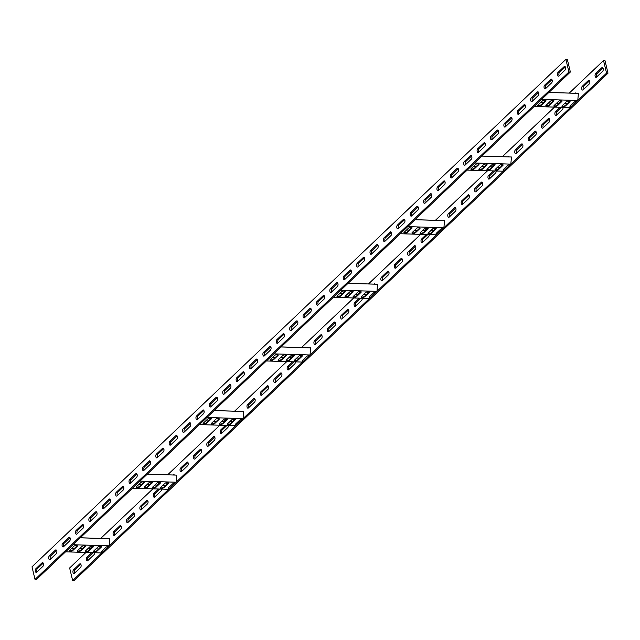 <?xml version="1.0" encoding="UTF-8"?>
<svg xmlns="http://www.w3.org/2000/svg" width="640" height="640" viewBox="0 0 640 640"><rect width="100%" height="100%" fill="white"/><g stroke="black" fill="none" stroke-linecap="round" stroke-linejoin="round"><path stroke-width="0.96" d="M569.824 101.808A1.976 0.784 166.5 0 0 570.056 101.296A1.976 0.784 166.5 0 0 568.528 100.896A1.976 0.784 166.5 0 0 566.448 101.704L562.16 105.776A1.976 0.784 166.5 0 0 561.928 106.288A1.976 0.784 166.5 0 0 563.456 106.696A1.976 0.784 166.5 0 0 565.544 105.88L569.824 101.808L569.704 101.304A1.976 0.784 166.5 0 0 569.888 101.072M553.744 101.32A1.976 0.784 166.5 0 0 553.976 100.8A1.976 0.784 166.5 0 0 552.448 100.4A1.976 0.784 166.5 0 0 550.368 101.216L546.08 105.288A1.976 0.784 166.5 0 0 545.848 105.8A1.976 0.784 166.5 0 0 547.376 106.2A1.976 0.784 166.5 0 0 549.464 105.392L553.744 101.32L553.624 100.816A1.976 0.784 166.5 0 0 553.808 100.576M545.704 101.072A1.976 0.784 166.5 0 0 545.936 100.56A1.976 0.784 166.5 0 0 544.408 100.152A1.976 0.784 166.5 0 0 542.328 100.968L538.04 105.04A1.976 0.784 166.5 0 0 537.808 105.552A1.976 0.784 166.5 0 0 539.336 105.96A1.976 0.784 166.5 0 0 541.416 105.144L545.704 101.072L545.584 100.568A1.976 0.784 166.5 0 0 545.768 100.328M561.784 101.56A1.976 0.784 166.5 0 0 562.016 101.048A1.976 0.784 166.5 0 0 560.488 100.648A1.976 0.784 166.5 0 0 558.408 101.456L554.12 105.528A1.976 0.784 166.5 0 0 553.888 106.048A1.976 0.784 166.5 0 0 555.416 106.448A1.976 0.784 166.5 0 0 557.504 105.632L561.784 101.56L561.664 101.056A1.976 0.784 166.5 0 0 561.848 100.824M577.112 101.112A1.976 0.784 166.5 0 0 574.488 101.952L570.208 106.024A1.976 0.784 166.5 0 0 569.968 106.536A1.976 0.784 166.5 0 0 570.952 106.968L570.296 107.592L534.112 106.48L541.592 99.376L577.776 100.488L577.112 101.112M537.856 105.272A1.976 0.784 166.5 0 0 539.536 105.4A1.976 0.784 166.5 0 0 541.296 104.64L545.584 100.568M545.896 105.52A1.976 0.784 166.5 0 0 547.576 105.648A1.976 0.784 166.5 0 0 549.336 104.888L553.624 100.816M553.936 105.768A1.976 0.784 166.5 0 0 555.616 105.896A1.976 0.784 166.5 0 0 557.376 105.128L561.664 101.056M561.976 106.016A1.976 0.784 166.5 0 0 563.656 106.144A1.976 0.784 166.5 0 0 565.416 105.376L569.704 101.304M570.016 106.264A1.976 0.784 166.5 0 0 570.832 106.464L570.952 106.968M548.912 92.416L578.4 93.384L577.776 100.488M578.4 93.384L548.856 92.48M567.28 103.608L564.536 103.52M559.248 103.36L556.496 103.272M551.2 103.112L548.456 103.024M543.16 102.864L540.416 102.784M36.744 572.216A1.976 1.024 91.8 0 1 36.264 572.424A1.976 1.024 91.8 0 1 35.384 571.344A1.976 1.024 91.8 0 1 35.904 568.688L42.056 562.832A1.976 1.024 91.8 0 1 42.544 562.624A1.976 1.024 91.8 0 1 43.496 564.152A1.976 1.024 91.8 0 1 42.904 566.36L36.744 572.216M37.04 571.936A1.976 1.024 91.8 0 1 36.832 571.384A1.976 1.024 91.8 0 1 37.344 568.728L43.216 563.152M50.136 559.488A1.976 1.024 91.8 0 1 49.648 559.704A1.976 1.024 91.8 0 1 48.776 558.616A1.976 1.024 91.8 0 1 49.288 555.96L55.448 550.112A1.976 1.024 91.8 0 1 55.928 549.896A1.976 1.024 91.8 0 1 56.88 551.432A1.976 1.024 91.8 0 1 56.296 553.64L50.136 559.488M50.424 559.216A1.976 1.024 91.8 0 1 50.224 558.664A1.976 1.024 91.8 0 1 50.736 556.008L56.6 550.432M63.52 546.768A1.976 1.024 91.8 0 1 63.04 546.976A1.976 1.024 91.8 0 1 62.16 545.896A1.976 1.024 91.8 0 1 62.672 543.24L68.832 537.384A1.976 1.024 91.8 0 1 69.32 537.176A1.976 1.024 91.8 0 1 70.272 538.704A1.976 1.024 91.8 0 1 69.68 540.912L63.52 546.768M63.816 546.488A1.976 1.024 91.8 0 1 63.608 545.936A1.976 1.024 91.8 0 1 64.12 543.28L69.992 537.704M76.912 534.04A1.976 1.024 91.8 0 1 76.424 534.256A1.976 1.024 91.8 0 1 75.552 533.168A1.976 1.024 91.8 0 1 76.064 530.512L82.224 524.664A1.976 1.024 91.8 0 1 82.704 524.448A1.976 1.024 91.8 0 1 83.656 525.984A1.976 1.024 91.8 0 1 83.072 528.192L76.912 534.04M77.2 533.768A1.976 1.024 91.8 0 1 77 533.216A1.976 1.024 91.8 0 1 77.512 530.56L83.376 524.984M90.296 521.32A1.976 1.024 91.8 0 1 89.816 521.528A1.976 1.024 91.8 0 1 88.936 520.448A1.976 1.024 91.8 0 1 89.448 517.792L95.608 511.936A1.976 1.024 91.8 0 1 96.096 511.728A1.976 1.024 91.8 0 1 97.048 513.256A1.976 1.024 91.8 0 1 96.456 515.464L90.296 521.32M90.592 521.04A1.976 1.024 91.8 0 1 90.384 520.488A1.976 1.024 91.8 0 1 90.896 517.832L96.768 512.256M103.688 508.592A1.976 1.024 91.8 0 1 103.2 508.808A1.976 1.024 91.8 0 1 102.328 507.72A1.976 1.024 91.8 0 1 102.84 505.064L109 499.208A1.976 1.024 91.8 0 1 109.48 499A1.976 1.024 91.8 0 1 110.432 500.536A1.976 1.024 91.8 0 1 109.848 502.744L103.688 508.592M103.976 508.32A1.976 1.024 91.8 0 1 103.776 507.768A1.976 1.024 91.8 0 1 104.288 505.112L110.152 499.528M117.072 495.872A1.976 1.024 91.8 0 1 116.592 496.08A1.976 1.024 91.8 0 1 115.712 494.992A1.976 1.024 91.8 0 1 116.224 492.344L122.384 486.488A1.976 1.024 91.8 0 1 122.872 486.272A1.976 1.024 91.8 0 1 123.816 487.808A1.976 1.024 91.8 0 1 123.232 490.016L117.072 495.872M117.36 495.592A1.976 1.024 91.8 0 1 117.16 495.04A1.976 1.024 91.8 0 1 117.672 492.384L123.544 486.808M130.464 483.144A1.976 1.024 91.8 0 1 129.976 483.36A1.976 1.024 91.8 0 1 129.104 482.272A1.976 1.024 91.8 0 1 129.616 479.616L135.776 473.76A1.976 1.024 91.8 0 1 136.256 473.552A1.976 1.024 91.8 0 1 137.208 475.088A1.976 1.024 91.8 0 1 136.616 477.288L130.464 483.144M130.752 482.872A1.976 1.024 91.8 0 1 130.544 482.312A1.976 1.024 91.8 0 1 131.064 479.664L136.928 474.08M143.848 470.424A1.976 1.024 91.8 0 1 143.368 470.632A1.976 1.024 91.8 0 1 142.488 469.544A1.976 1.024 91.8 0 1 143 466.896L149.16 461.04A1.976 1.024 91.8 0 1 149.64 460.824A1.976 1.024 91.8 0 1 150.592 462.36A1.976 1.024 91.8 0 1 150.008 464.568L143.848 470.424M144.136 470.144A1.976 1.024 91.8 0 1 143.936 469.592A1.976 1.024 91.8 0 1 144.448 466.936L150.32 461.36M157.24 457.696A1.976 1.024 91.8 0 1 156.752 457.912A1.976 1.024 91.8 0 1 155.872 456.824A1.976 1.024 91.8 0 1 156.392 454.168L162.544 448.312A1.976 1.024 91.8 0 1 163.032 448.104A1.976 1.024 91.8 0 1 163.984 449.64A1.976 1.024 91.8 0 1 163.392 451.84L157.24 457.696M157.528 457.424A1.976 1.024 91.8 0 1 157.32 456.864A1.976 1.024 91.8 0 1 157.84 454.216L163.704 448.632M170.624 444.976A1.976 1.024 91.8 0 1 170.136 445.184A1.976 1.024 91.8 0 1 169.264 444.096A1.976 1.024 91.8 0 1 169.776 441.44L175.936 435.592A1.976 1.024 91.8 0 1 176.416 435.376A1.976 1.024 91.8 0 1 177.368 436.912A1.976 1.024 91.8 0 1 176.784 439.12L170.624 444.976M170.912 444.696A1.976 1.024 91.8 0 1 170.712 444.144A1.976 1.024 91.8 0 1 171.224 441.488L177.096 435.912M184.008 432.248A1.976 1.024 91.8 0 1 183.528 432.456A1.976 1.024 91.8 0 1 182.648 431.376A1.976 1.024 91.8 0 1 183.168 428.72L189.32 422.864A1.976 1.024 91.8 0 1 189.808 422.656A1.976 1.024 91.8 0 1 190.76 424.184A1.976 1.024 91.8 0 1 190.168 426.392L184.008 432.248M184.304 431.976A1.976 1.024 91.8 0 1 184.096 431.416A1.976 1.024 91.8 0 1 184.608 428.76L190.48 423.184M197.4 419.52A1.976 1.024 91.8 0 1 196.912 419.736A1.976 1.024 91.8 0 1 196.04 418.648A1.976 1.024 91.8 0 1 196.552 415.992L202.712 410.144A1.976 1.024 91.8 0 1 203.192 409.928A1.976 1.024 91.8 0 1 204.144 411.464A1.976 1.024 91.8 0 1 203.56 413.672L197.4 419.52M197.688 419.248A1.976 1.024 91.8 0 1 197.488 418.696A1.976 1.024 91.8 0 1 198 416.04L203.864 410.464M210.784 406.8A1.976 1.024 91.8 0 1 210.304 407.008A1.976 1.024 91.8 0 1 209.424 405.928A1.976 1.024 91.8 0 1 209.936 403.272L216.096 397.416A1.976 1.024 91.8 0 1 216.584 397.208A1.976 1.024 91.8 0 1 217.536 398.736A1.976 1.024 91.8 0 1 216.944 400.944L210.784 406.8M211.08 406.52A1.976 1.024 91.8 0 1 210.872 405.968A1.976 1.024 91.8 0 1 211.384 403.312L217.256 397.736M224.176 394.072A1.976 1.024 91.8 0 1 223.688 394.288A1.976 1.024 91.8 0 1 222.816 393.2A1.976 1.024 91.8 0 1 223.328 390.544L229.488 384.696A1.976 1.024 91.8 0 1 229.968 384.48A1.976 1.024 91.8 0 1 230.92 386.016A1.976 1.024 91.8 0 1 230.336 388.224L224.176 394.072M224.464 393.8A1.976 1.024 91.8 0 1 224.264 393.248A1.976 1.024 91.8 0 1 224.776 390.592L230.64 385.016M237.56 381.352A1.976 1.024 91.8 0 1 237.08 381.56A1.976 1.024 91.8 0 1 236.2 380.48A1.976 1.024 91.8 0 1 236.712 377.824L242.872 371.968A1.976 1.024 91.8 0 1 243.36 371.76A1.976 1.024 91.8 0 1 244.304 373.288A1.976 1.024 91.8 0 1 243.72 375.496L237.56 381.352M237.848 381.072A1.976 1.024 91.8 0 1 237.648 380.52A1.976 1.024 91.8 0 1 238.16 377.864L244.032 372.288M250.952 368.624A1.976 1.024 91.8 0 1 250.464 368.84A1.976 1.024 91.8 0 1 249.592 367.752A1.976 1.024 91.8 0 1 250.104 365.096L256.264 359.248A1.976 1.024 91.8 0 1 256.744 359.032A1.976 1.024 91.8 0 1 257.696 360.568A1.976 1.024 91.8 0 1 257.104 362.776L250.952 368.624M251.24 368.352A1.976 1.024 91.8 0 1 251.04 367.8A1.976 1.024 91.8 0 1 251.552 365.144L257.416 359.568M264.336 355.904A1.976 1.024 91.8 0 1 263.856 356.112A1.976 1.024 91.8 0 1 262.976 355.032A1.976 1.024 91.8 0 1 263.488 352.376L269.648 346.52A1.976 1.024 91.8 0 1 270.136 346.312A1.976 1.024 91.8 0 1 271.08 347.84A1.976 1.024 91.8 0 1 270.496 350.048L264.336 355.904M264.624 355.624A1.976 1.024 91.8 0 1 264.424 355.072A1.976 1.024 91.8 0 1 264.936 352.416L270.808 346.84M277.728 343.176A1.976 1.024 91.8 0 1 277.24 343.392A1.976 1.024 91.8 0 1 276.368 342.304A1.976 1.024 91.8 0 1 276.88 339.648L283.032 333.8A1.976 1.024 91.8 0 1 283.52 333.584A1.976 1.024 91.8 0 1 284.472 335.12A1.976 1.024 91.8 0 1 283.88 337.328L277.728 343.176M278.016 342.904A1.976 1.024 91.8 0 1 277.808 342.352A1.976 1.024 91.8 0 1 278.328 339.696L284.192 334.12M291.112 330.456A1.976 1.024 91.8 0 1 290.632 330.664A1.976 1.024 91.8 0 1 289.752 329.584A1.976 1.024 91.8 0 1 290.264 326.928L296.424 321.072A1.976 1.024 91.8 0 1 296.904 320.864A1.976 1.024 91.8 0 1 297.856 322.392A1.976 1.024 91.8 0 1 297.272 324.6L291.112 330.456M291.4 330.176A1.976 1.024 91.8 0 1 291.2 329.624A1.976 1.024 91.8 0 1 291.712 326.968L297.584 321.392M304.496 317.728A1.976 1.024 91.8 0 1 304.016 317.944A1.976 1.024 91.8 0 1 303.136 316.856A1.976 1.024 91.8 0 1 303.656 314.2L309.808 308.344A1.976 1.024 91.8 0 1 310.296 308.136A1.976 1.024 91.8 0 1 311.248 309.672A1.976 1.024 91.8 0 1 310.656 311.88L304.496 317.728M304.792 317.456A1.976 1.024 91.8 0 1 304.584 316.904A1.976 1.024 91.8 0 1 305.104 314.248L310.968 308.664M317.888 305.008A1.976 1.024 91.8 0 1 317.4 305.216A1.976 1.024 91.8 0 1 316.528 304.128A1.976 1.024 91.8 0 1 317.04 301.48L323.2 295.624A1.976 1.024 91.8 0 1 323.68 295.408A1.976 1.024 91.8 0 1 324.632 296.944A1.976 1.024 91.8 0 1 324.048 299.152L317.888 305.008M318.176 304.728A1.976 1.024 91.8 0 1 317.976 304.176A1.976 1.024 91.8 0 1 318.488 301.52L324.352 295.944M331.272 292.28A1.976 1.024 91.8 0 1 330.792 292.496A1.976 1.024 91.8 0 1 329.912 291.408A1.976 1.024 91.8 0 1 330.432 288.752L336.584 282.896A1.976 1.024 91.8 0 1 337.072 282.688A1.976 1.024 91.8 0 1 338.024 284.224A1.976 1.024 91.8 0 1 337.432 286.424L331.272 292.28M331.568 292.008A1.976 1.024 91.8 0 1 331.36 291.448A1.976 1.024 91.8 0 1 331.872 288.8L337.744 283.216M344.664 279.56A1.976 1.024 91.8 0 1 344.176 279.768A1.976 1.024 91.8 0 1 343.304 278.68A1.976 1.024 91.8 0 1 343.816 276.032L349.976 270.176A1.976 1.024 91.8 0 1 350.456 269.96A1.976 1.024 91.8 0 1 351.408 271.496A1.976 1.024 91.8 0 1 350.824 273.704L344.664 279.56M344.952 279.28A1.976 1.024 91.8 0 1 344.752 278.728A1.976 1.024 91.8 0 1 345.264 276.072L351.128 270.496M358.048 266.832A1.976 1.024 91.8 0 1 357.568 267.048A1.976 1.024 91.8 0 1 356.688 265.96A1.976 1.024 91.8 0 1 357.2 263.304L363.36 257.448A1.976 1.024 91.8 0 1 363.848 257.24A1.976 1.024 91.8 0 1 364.8 258.776A1.976 1.024 91.8 0 1 364.208 260.976L358.048 266.832M358.344 266.56A1.976 1.024 91.8 0 1 358.136 266A1.976 1.024 91.8 0 1 358.648 263.352L364.52 257.768M371.44 254.112A1.976 1.024 91.8 0 1 370.952 254.32A1.976 1.024 91.8 0 1 370.08 253.232A1.976 1.024 91.8 0 1 370.592 250.576L376.752 244.728A1.976 1.024 91.8 0 1 377.232 244.512A1.976 1.024 91.8 0 1 378.184 246.048A1.976 1.024 91.8 0 1 377.6 248.256L371.44 254.112M371.728 253.832A1.976 1.024 91.8 0 1 371.528 253.28A1.976 1.024 91.8 0 1 372.04 250.624L377.904 245.048M384.824 241.384A1.976 1.024 91.8 0 1 384.344 241.592A1.976 1.024 91.8 0 1 383.464 240.512A1.976 1.024 91.8 0 1 383.976 237.856L390.136 232A1.976 1.024 91.8 0 1 390.624 231.792A1.976 1.024 91.8 0 1 391.568 233.328A1.976 1.024 91.8 0 1 390.984 235.528L384.824 241.384M385.112 241.112A1.976 1.024 91.8 0 1 384.912 240.552A1.976 1.024 91.8 0 1 385.424 237.896L391.296 232.32M398.216 228.656A1.976 1.024 91.8 0 1 397.728 228.872A1.976 1.024 91.8 0 1 396.856 227.784A1.976 1.024 91.8 0 1 397.368 225.128L403.528 219.28A1.976 1.024 91.8 0 1 404.008 219.064A1.976 1.024 91.8 0 1 404.96 220.6A1.976 1.024 91.8 0 1 404.368 222.808L398.216 228.656M398.504 228.384A1.976 1.024 91.8 0 1 398.296 227.832A1.976 1.024 91.8 0 1 398.816 225.176L404.68 219.6M411.6 215.936A1.976 1.024 91.8 0 1 411.12 216.144A1.976 1.024 91.8 0 1 410.24 215.064A1.976 1.024 91.8 0 1 410.752 212.408L416.912 206.552A1.976 1.024 91.8 0 1 417.4 206.344A1.976 1.024 91.8 0 1 418.344 207.872A1.976 1.024 91.8 0 1 417.76 210.08L411.6 215.936M411.888 215.656A1.976 1.024 91.8 0 1 411.688 215.104A1.976 1.024 91.8 0 1 412.2 212.448L418.072 206.872M424.992 203.208A1.976 1.024 91.8 0 1 424.504 203.424A1.976 1.024 91.8 0 1 423.624 202.336A1.976 1.024 91.8 0 1 424.144 199.68L430.296 193.832A1.976 1.024 91.8 0 1 430.784 193.616A1.976 1.024 91.8 0 1 431.736 195.152A1.976 1.024 91.8 0 1 431.144 197.36L424.992 203.208M425.28 202.936A1.976 1.024 91.8 0 1 425.072 202.384A1.976 1.024 91.8 0 1 425.592 199.728L431.456 194.152M438.376 190.488A1.976 1.024 91.8 0 1 437.888 190.696A1.976 1.024 91.8 0 1 437.016 189.616A1.976 1.024 91.8 0 1 437.528 186.96L443.688 181.104A1.976 1.024 91.8 0 1 444.168 180.896A1.976 1.024 91.8 0 1 445.12 182.424A1.976 1.024 91.8 0 1 444.536 184.632L438.376 190.488M438.664 190.208A1.976 1.024 91.8 0 1 438.464 189.656A1.976 1.024 91.8 0 1 438.976 187L444.848 181.424M451.76 177.76A1.976 1.024 91.8 0 1 451.28 177.976A1.976 1.024 91.8 0 1 450.4 176.888A1.976 1.024 91.8 0 1 450.92 174.232L457.072 168.384A1.976 1.024 91.8 0 1 457.56 168.168A1.976 1.024 91.8 0 1 458.512 169.704A1.976 1.024 91.8 0 1 457.92 171.912L451.76 177.76M452.056 177.488A1.976 1.024 91.8 0 1 451.848 176.936A1.976 1.024 91.8 0 1 452.36 174.28L458.232 168.704M465.152 165.04A1.976 1.024 91.8 0 1 464.664 165.248A1.976 1.024 91.8 0 1 463.792 164.168A1.976 1.024 91.8 0 1 464.304 161.512L470.464 155.656A1.976 1.024 91.8 0 1 470.944 155.448A1.976 1.024 91.8 0 1 471.896 156.976A1.976 1.024 91.8 0 1 471.312 159.184L465.152 165.04M465.44 164.76A1.976 1.024 91.8 0 1 465.24 164.208A1.976 1.024 91.8 0 1 465.752 161.552L471.616 155.976M478.536 152.312A1.976 1.024 91.8 0 1 478.056 152.528A1.976 1.024 91.8 0 1 477.176 151.44A1.976 1.024 91.8 0 1 477.688 148.784L483.848 142.936A1.976 1.024 91.8 0 1 484.336 142.72A1.976 1.024 91.8 0 1 485.288 144.256A1.976 1.024 91.8 0 1 484.696 146.464L478.536 152.312M478.832 152.04A1.976 1.024 91.8 0 1 478.624 151.488A1.976 1.024 91.8 0 1 479.136 148.832L485.008 143.256M491.928 139.592A1.976 1.024 91.8 0 1 491.44 139.8A1.976 1.024 91.8 0 1 490.568 138.72A1.976 1.024 91.8 0 1 491.08 136.064L497.24 130.208A1.976 1.024 91.8 0 1 497.72 130A1.976 1.024 91.8 0 1 498.672 131.528A1.976 1.024 91.8 0 1 498.088 133.736L491.928 139.592M492.216 139.312A1.976 1.024 91.8 0 1 492.016 138.76A1.976 1.024 91.8 0 1 492.528 136.104L498.392 130.528M505.312 126.864A1.976 1.024 91.8 0 1 504.832 127.08A1.976 1.024 91.8 0 1 503.952 125.992A1.976 1.024 91.8 0 1 504.464 123.336L510.624 117.48A1.976 1.024 91.8 0 1 511.112 117.272A1.976 1.024 91.8 0 1 512.064 118.808A1.976 1.024 91.8 0 1 511.472 121.016L505.312 126.864M505.608 126.592A1.976 1.024 91.8 0 1 505.4 126.04A1.976 1.024 91.8 0 1 505.912 123.384L511.784 117.8M518.704 114.144A1.976 1.024 91.8 0 1 518.216 114.352A1.976 1.024 91.8 0 1 517.344 113.264A1.976 1.024 91.8 0 1 517.856 110.616L524.016 104.76A1.976 1.024 91.8 0 1 524.496 104.544A1.976 1.024 91.8 0 1 525.448 106.08A1.976 1.024 91.8 0 1 524.864 108.288L518.704 114.144M518.992 113.864A1.976 1.024 91.8 0 1 518.792 113.312A1.976 1.024 91.8 0 1 519.304 110.656L525.168 105.08M532.088 101.416A1.976 1.024 91.8 0 1 531.608 101.632A1.976 1.024 91.8 0 1 530.728 100.544A1.976 1.024 91.8 0 1 531.24 97.888L537.4 92.032A1.976 1.024 91.8 0 1 537.888 91.824A1.976 1.024 91.8 0 1 538.832 93.36A1.976 1.024 91.8 0 1 538.248 95.56L532.088 101.416M532.376 101.144A1.976 1.024 91.8 0 1 532.176 100.584A1.976 1.024 91.8 0 1 532.688 97.936L538.56 92.352M545.48 88.696A1.976 1.024 91.8 0 1 544.992 88.904A1.976 1.024 91.8 0 1 544.12 87.816A1.976 1.024 91.8 0 1 544.632 85.168L550.792 79.312A1.976 1.024 91.8 0 1 551.272 79.096A1.976 1.024 91.8 0 1 552.224 80.632A1.976 1.024 91.8 0 1 551.632 82.84L545.48 88.696M545.768 88.416A1.976 1.024 91.8 0 1 545.56 87.864A1.976 1.024 91.8 0 1 546.08 85.208L551.944 79.632M558.864 75.968A1.976 1.024 91.8 0 1 558.384 76.184A1.976 1.024 91.8 0 1 557.504 75.096A1.976 1.024 91.8 0 1 558.016 72.44L564.176 66.584A1.976 1.024 91.8 0 1 564.656 66.376A1.976 1.024 91.8 0 1 565.608 67.912A1.976 1.024 91.8 0 1 565.024 70.112L558.864 75.968M559.152 75.696A1.976 1.024 91.8 0 1 558.952 75.136A1.976 1.024 91.8 0 1 559.464 72.488L565.336 66.904M568.92 71.976L565.896 59.376L32 566.824L35.024 579.424L568.92 71.976L570.368 72.024L567.344 59.424L565.896 59.376M35.024 579.424L36.472 579.464L570.368 72.024M502.888 165.432A1.976 0.784 166.5 0 0 503.12 164.92A1.976 0.784 166.5 0 0 501.592 164.512A1.976 0.784 166.5 0 0 499.512 165.328L495.224 169.4A1.976 0.784 166.5 0 0 494.992 169.912A1.976 0.784 166.5 0 0 496.52 170.32A1.976 0.784 166.5 0 0 498.6 169.504L502.888 165.432L502.768 164.928A1.976 0.784 166.5 0 0 502.952 164.688M486.808 164.936A1.976 0.784 166.5 0 0 487.04 164.424A1.976 0.784 166.5 0 0 485.512 164.024A1.976 0.784 166.5 0 0 483.432 164.832L479.144 168.904A1.976 0.784 166.5 0 0 478.912 169.416A1.976 0.784 166.5 0 0 480.44 169.824A1.976 0.784 166.5 0 0 482.52 169.008L486.808 164.936L486.688 164.432A1.976 0.784 166.5 0 0 486.872 164.2M478.768 164.688A1.976 0.784 166.5 0 0 479 164.176A1.976 0.784 166.5 0 0 477.472 163.776A1.976 0.784 166.5 0 0 475.392 164.584L471.104 168.656A1.976 0.784 166.5 0 0 470.872 169.176A1.976 0.784 166.5 0 0 472.4 169.576A1.976 0.784 166.5 0 0 474.48 168.76L478.768 164.688L478.648 164.184A1.976 0.784 166.5 0 0 478.832 163.952M494.848 165.184A1.976 0.784 166.5 0 0 495.08 164.672A1.976 0.784 166.5 0 0 493.552 164.264A1.976 0.784 166.5 0 0 491.472 165.08L487.184 169.152A1.976 0.784 166.5 0 0 486.952 169.664A1.976 0.784 166.5 0 0 488.48 170.072A1.976 0.784 166.5 0 0 490.56 169.256L494.848 165.184L494.728 164.68A1.976 0.784 166.5 0 0 494.912 164.448M510.176 164.736A1.976 0.784 166.5 0 0 507.552 165.576L503.264 169.648A1.976 0.784 166.5 0 0 503.032 170.16A1.976 0.784 166.5 0 0 504.016 170.592L503.36 171.216L467.176 170.104L474.656 163L510.832 164.112L510.176 164.736M470.92 168.896A1.976 0.784 166.5 0 0 472.6 169.024A1.976 0.784 166.5 0 0 474.36 168.256L478.648 164.184M478.96 169.144A1.976 0.784 166.5 0 0 480.64 169.272A1.976 0.784 166.5 0 0 482.4 168.504L486.688 164.432M487 169.392A1.976 0.784 166.5 0 0 488.68 169.52A1.976 0.784 166.5 0 0 490.44 168.752L494.728 164.68M495.04 169.632A1.976 0.784 166.5 0 0 496.72 169.768A1.976 0.784 166.5 0 0 498.48 169L502.768 164.928M503.08 169.88A1.976 0.784 166.5 0 0 503.896 170.088L504.016 170.592M481.976 156.04L511.464 157L510.832 164.112M511.464 157L481.912 156.096M500.344 167.232L497.6 167.144M492.304 166.976L489.56 166.896M484.264 166.736L481.52 166.648M476.224 166.488L473.48 166.4M435.952 229.056A1.976 0.784 166.5 0 0 436.184 228.536A1.976 0.784 166.5 0 0 434.656 228.136A1.976 0.784 166.5 0 0 432.568 228.952L428.288 233.024A1.976 0.784 166.5 0 0 428.056 233.536A1.976 0.784 166.5 0 0 429.584 233.936A1.976 0.784 166.5 0 0 431.664 233.128L435.952 229.056L435.824 228.552A1.976 0.784 166.5 0 0 436.016 228.312M419.864 228.56A1.976 0.784 166.5 0 0 420.104 228.048A1.976 0.784 166.5 0 0 418.576 227.64A1.976 0.784 166.5 0 0 416.488 228.456L412.208 232.528A1.976 0.784 166.5 0 0 411.976 233.04A1.976 0.784 166.5 0 0 413.504 233.448A1.976 0.784 166.5 0 0 415.584 232.632L419.864 228.56L419.744 228.056A1.976 0.784 166.5 0 0 419.936 227.816M411.824 228.312A1.976 0.784 166.5 0 0 412.064 227.8A1.976 0.784 166.5 0 0 410.536 227.392A1.976 0.784 166.5 0 0 408.448 228.208L404.168 232.28A1.976 0.784 166.5 0 0 403.936 232.792A1.976 0.784 166.5 0 0 405.464 233.2A1.976 0.784 166.5 0 0 407.544 232.384L411.824 228.312L411.704 227.808A1.976 0.784 166.5 0 0 411.896 227.576M427.912 228.808A1.976 0.784 166.5 0 0 428.144 228.296A1.976 0.784 166.5 0 0 426.616 227.888A1.976 0.784 166.5 0 0 424.528 228.704L420.248 232.776A1.976 0.784 166.5 0 0 420.016 233.288A1.976 0.784 166.5 0 0 421.544 233.688A1.976 0.784 166.5 0 0 423.624 232.88L427.912 228.808L427.784 228.304A1.976 0.784 166.5 0 0 427.976 228.064M443.24 228.36A1.976 0.784 166.5 0 0 440.616 229.192L436.328 233.264A1.976 0.784 166.5 0 0 436.096 233.784A1.976 0.784 166.5 0 0 437.08 234.208L436.424 234.832L400.24 233.728L407.288 227.024L407.712 226.624L443.896 227.728L443.24 228.36M403.976 232.52A1.976 0.784 166.5 0 0 405.664 232.648A1.976 0.784 166.5 0 0 407.424 231.88L411.704 227.808M412.024 232.76A1.976 0.784 166.5 0 0 413.704 232.896A1.976 0.784 166.5 0 0 415.464 232.128L419.744 228.056M420.064 233.008A1.976 0.784 166.5 0 0 421.744 233.136A1.976 0.784 166.5 0 0 423.504 232.376L427.784 228.304M428.104 233.256A1.976 0.784 166.5 0 0 429.784 233.384A1.976 0.784 166.5 0 0 431.544 232.624L435.824 228.552M436.144 233.504A1.976 0.784 166.5 0 0 436.96 233.704L437.08 234.208M415.04 219.656L444.52 220.624L443.896 227.728M444.52 220.624L414.976 219.72M433.408 230.848L430.664 230.76M425.368 230.6L422.624 230.52M417.328 230.352L414.584 230.272M409.288 230.104L406.544 230.024M369.008 292.672A1.976 0.784 166.5 0 0 369.248 292.16A1.976 0.784 166.5 0 0 367.72 291.752A1.976 0.784 166.5 0 0 365.632 292.568L361.352 296.64A1.976 0.784 166.5 0 0 361.112 297.152A1.976 0.784 166.5 0 0 362.64 297.56A1.976 0.784 166.5 0 0 364.728 296.744L369.008 292.672L368.888 292.168A1.976 0.784 166.5 0 0 369.08 291.936M352.928 292.184A1.976 0.784 166.5 0 0 353.16 291.664A1.976 0.784 166.5 0 0 351.632 291.264A1.976 0.784 166.5 0 0 349.552 292.08L345.272 296.152A1.976 0.784 166.5 0 0 345.032 296.664A1.976 0.784 166.5 0 0 346.56 297.064A1.976 0.784 166.5 0 0 348.648 296.256L352.928 292.184L352.808 291.68A1.976 0.784 166.5 0 0 352.992 291.44M344.888 291.936A1.976 0.784 166.5 0 0 345.12 291.424A1.976 0.784 166.5 0 0 343.592 291.016A1.976 0.784 166.5 0 0 341.512 291.832L337.232 295.904A1.976 0.784 166.5 0 0 336.992 296.416A1.976 0.784 166.5 0 0 338.52 296.824A1.976 0.784 166.5 0 0 340.608 296.008L344.888 291.936L344.768 291.432A1.976 0.784 166.5 0 0 344.952 291.192M360.968 292.424A1.976 0.784 166.5 0 0 361.208 291.912A1.976 0.784 166.5 0 0 359.68 291.512A1.976 0.784 166.5 0 0 357.592 292.32L353.312 296.392A1.976 0.784 166.5 0 0 353.072 296.912A1.976 0.784 166.5 0 0 354.6 297.312A1.976 0.784 166.5 0 0 356.688 296.496L360.968 292.424L360.848 291.92A1.976 0.784 166.5 0 0 361.032 291.688M376.296 291.976A1.976 0.784 166.5 0 0 373.672 292.816L369.392 296.888A1.976 0.784 166.5 0 0 369.16 297.4A1.976 0.784 166.5 0 0 370.144 297.832L369.48 298.456L333.304 297.344L340.776 290.24L376.96 291.352L376.296 291.976M337.04 296.136A1.976 0.784 166.5 0 0 338.72 296.264A1.976 0.784 166.5 0 0 340.488 295.504L344.768 291.432M345.08 296.384A1.976 0.784 166.5 0 0 346.76 296.512A1.976 0.784 166.5 0 0 348.528 295.752L352.808 291.68M353.12 296.632A1.976 0.784 166.5 0 0 354.808 296.76A1.976 0.784 166.5 0 0 356.568 295.992L360.848 291.92M361.16 296.88A1.976 0.784 166.5 0 0 362.848 297.008A1.976 0.784 166.5 0 0 364.608 296.24L368.888 292.168M369.2 297.12A1.976 0.784 166.5 0 0 370.024 297.328L370.144 297.832M348.104 283.28L377.584 284.248L376.96 291.352M377.584 284.248L348.04 283.344M366.472 294.472L363.728 294.384M358.432 294.224L355.688 294.136M350.392 293.976L347.64 293.888M342.352 293.728L339.6 293.648M302.072 356.296A1.976 0.784 166.5 0 0 302.304 355.784A1.976 0.784 166.5 0 0 300.776 355.376A1.976 0.784 166.5 0 0 298.696 356.192L294.408 360.264A1.976 0.784 166.5 0 0 294.176 360.776A1.976 0.784 166.5 0 0 295.704 361.184A1.976 0.784 166.5 0 0 297.792 360.368L302.072 356.296L301.952 355.792A1.976 0.784 166.5 0 0 302.136 355.552M285.992 355.8A1.976 0.784 166.5 0 0 286.224 355.288A1.976 0.784 166.5 0 0 284.696 354.888A1.976 0.784 166.5 0 0 282.616 355.696L278.328 359.768A1.976 0.784 166.5 0 0 278.096 360.28A1.976 0.784 166.5 0 0 279.624 360.688A1.976 0.784 166.5 0 0 281.704 359.872L285.992 355.8L285.872 355.296A1.976 0.784 166.5 0 0 286.056 355.064M277.952 355.552A1.976 0.784 166.5 0 0 278.184 355.04A1.976 0.784 166.5 0 0 276.656 354.64A1.976 0.784 166.5 0 0 274.576 355.448L270.288 359.52A1.976 0.784 166.5 0 0 270.056 360.04A1.976 0.784 166.5 0 0 271.584 360.44A1.976 0.784 166.5 0 0 273.664 359.624L277.952 355.552L277.832 355.048A1.976 0.784 166.5 0 0 278.016 354.816M294.032 356.048A1.976 0.784 166.5 0 0 294.264 355.536A1.976 0.784 166.5 0 0 292.736 355.128A1.976 0.784 166.5 0 0 290.656 355.944L286.368 360.016A1.976 0.784 166.5 0 0 286.136 360.528A1.976 0.784 166.5 0 0 287.664 360.936A1.976 0.784 166.5 0 0 289.752 360.12L294.032 356.048L293.912 355.544A1.976 0.784 166.5 0 0 294.096 355.312M309.36 355.6A1.976 0.784 166.5 0 0 306.736 356.44L302.456 360.512A1.976 0.784 166.5 0 0 302.216 361.024A1.976 0.784 166.5 0 0 303.2 361.456L302.544 362.08L266.36 360.968L273.84 353.864L310.024 354.976L309.36 355.6M270.104 359.76A1.976 0.784 166.5 0 0 271.784 359.888A1.976 0.784 166.5 0 0 273.544 359.12L277.832 355.048M278.144 360.008A1.976 0.784 166.5 0 0 279.824 360.136A1.976 0.784 166.5 0 0 281.584 359.368L285.872 355.296M286.184 360.256A1.976 0.784 166.5 0 0 287.864 360.384A1.976 0.784 166.5 0 0 289.624 359.616L293.912 355.544M294.224 360.496A1.976 0.784 166.5 0 0 295.904 360.632A1.976 0.784 166.5 0 0 297.664 359.864L301.952 355.792M302.264 360.744A1.976 0.784 166.5 0 0 303.08 360.952L303.2 361.456M281.16 346.904L310.648 347.864L310.024 354.976M310.648 347.864L281.104 346.96M299.528 358.096L296.784 358.008M291.496 357.84L288.744 357.76M283.448 357.6L280.704 357.512M275.408 357.352L272.664 357.264M235.136 419.92A1.976 0.784 166.5 0 0 235.368 419.4A1.976 0.784 166.5 0 0 233.84 419A1.976 0.784 166.5 0 0 231.76 419.816L227.472 423.888A1.976 0.784 166.5 0 0 227.24 424.4A1.976 0.784 166.5 0 0 228.768 424.8A1.976 0.784 166.5 0 0 230.848 423.992L235.136 419.92L235.016 419.416A1.976 0.784 166.5 0 0 235.2 419.176M219.056 419.424A1.976 0.784 166.5 0 0 219.288 418.912A1.976 0.784 166.5 0 0 217.76 418.504A1.976 0.784 166.5 0 0 215.68 419.32L211.392 423.392A1.976 0.784 166.5 0 0 211.16 423.904A1.976 0.784 166.5 0 0 212.688 424.312A1.976 0.784 166.5 0 0 214.768 423.496L219.056 419.424L218.936 418.92A1.976 0.784 166.5 0 0 219.12 418.68M211.016 419.176A1.976 0.784 166.5 0 0 211.248 418.664A1.976 0.784 166.5 0 0 209.72 418.256A1.976 0.784 166.5 0 0 207.64 419.072L203.352 423.144A1.976 0.784 166.5 0 0 203.12 423.656A1.976 0.784 166.5 0 0 204.648 424.064A1.976 0.784 166.5 0 0 206.728 423.248L211.016 419.176L210.896 418.672A1.976 0.784 166.5 0 0 211.08 418.44M227.096 419.672A1.976 0.784 166.5 0 0 227.328 419.16A1.976 0.784 166.5 0 0 225.8 418.752A1.976 0.784 166.5 0 0 223.72 419.568L219.432 423.64A1.976 0.784 166.5 0 0 219.2 424.152A1.976 0.784 166.5 0 0 220.728 424.552A1.976 0.784 166.5 0 0 222.808 423.744L227.096 419.672L226.976 419.168A1.976 0.784 166.5 0 0 227.16 418.928M242.424 419.224A1.976 0.784 166.5 0 0 239.8 420.056L235.512 424.128A1.976 0.784 166.5 0 0 235.28 424.648A1.976 0.784 166.5 0 0 236.264 425.072L235.608 425.696L199.424 424.592L206.472 417.888L206.904 417.488L243.08 418.592L242.424 419.224M203.168 423.384A1.976 0.784 166.5 0 0 204.848 423.512A1.976 0.784 166.5 0 0 206.608 422.744L210.896 418.672M211.208 423.624A1.976 0.784 166.5 0 0 212.888 423.76A1.976 0.784 166.5 0 0 214.648 422.992L218.936 418.92M219.248 423.872A1.976 0.784 166.5 0 0 220.928 424A1.976 0.784 166.5 0 0 222.688 423.24L226.976 419.168M227.288 424.12A1.976 0.784 166.5 0 0 228.968 424.248A1.976 0.784 166.5 0 0 230.728 423.488L235.016 419.416M235.328 424.368A1.976 0.784 166.5 0 0 236.144 424.568L236.264 425.072M214.224 410.52L243.712 411.488L243.08 418.592M243.712 411.488L214.16 410.584M232.592 421.712L229.848 421.624M224.552 421.464L221.808 421.384M216.512 421.216L213.768 421.136M208.472 420.968L205.728 420.888M168.2 483.536A1.976 0.784 166.5 0 0 168.432 483.024A1.976 0.784 166.5 0 0 166.904 482.616A1.976 0.784 166.5 0 0 164.816 483.432L160.536 487.504A1.976 0.784 166.5 0 0 160.304 488.016A1.976 0.784 166.5 0 0 161.832 488.424A1.976 0.784 166.5 0 0 163.912 487.608L168.2 483.536L168.072 483.032A1.976 0.784 166.5 0 0 168.264 482.8M152.112 483.048A1.976 0.784 166.5 0 0 152.352 482.528A1.976 0.784 166.5 0 0 150.824 482.128A1.976 0.784 166.5 0 0 148.736 482.944L144.456 487.016A1.976 0.784 166.5 0 0 144.224 487.528A1.976 0.784 166.5 0 0 145.752 487.928A1.976 0.784 166.5 0 0 147.832 487.12L152.112 483.048L151.992 482.544A1.976 0.784 166.5 0 0 152.184 482.304M144.072 482.8A1.976 0.784 166.5 0 0 144.312 482.288A1.976 0.784 166.5 0 0 142.784 481.88A1.976 0.784 166.5 0 0 140.696 482.696L136.416 486.768A1.976 0.784 166.5 0 0 136.184 487.28A1.976 0.784 166.5 0 0 137.712 487.688A1.976 0.784 166.5 0 0 139.792 486.872L144.072 482.8L143.952 482.296A1.976 0.784 166.5 0 0 144.144 482.056M160.16 483.288A1.976 0.784 166.5 0 0 160.392 482.776A1.976 0.784 166.5 0 0 158.864 482.376A1.976 0.784 166.5 0 0 156.776 483.184L152.496 487.256A1.976 0.784 166.5 0 0 152.264 487.776A1.976 0.784 166.5 0 0 153.792 488.176A1.976 0.784 166.5 0 0 155.872 487.36L160.16 483.288L160.032 482.784A1.976 0.784 166.5 0 0 160.224 482.552M175.488 482.84A1.976 0.784 166.5 0 0 172.864 483.68L168.576 487.752A1.976 0.784 166.5 0 0 168.344 488.264A1.976 0.784 166.5 0 0 169.328 488.696L168.672 489.32L132.488 488.208L139.96 481.104L176.144 482.216L175.488 482.84M136.224 487A1.976 0.784 166.5 0 0 137.912 487.128A1.976 0.784 166.5 0 0 139.672 486.368L143.952 482.296M144.264 487.248A1.976 0.784 166.5 0 0 145.952 487.376A1.976 0.784 166.5 0 0 147.712 486.616L151.992 482.544M152.312 487.496A1.976 0.784 166.5 0 0 153.992 487.624A1.976 0.784 166.5 0 0 155.752 486.856L160.032 482.784M160.352 487.744A1.976 0.784 166.5 0 0 162.032 487.872A1.976 0.784 166.5 0 0 163.792 487.104L168.072 483.032M168.392 487.984A1.976 0.784 166.5 0 0 169.208 488.192L169.328 488.696M147.288 474.144L176.768 475.112L176.144 482.216M176.768 475.112L147.224 474.208M165.656 485.336L162.912 485.248M157.616 485.088L154.872 485M149.576 484.84L146.832 484.752M141.536 484.592L138.792 484.512M101.256 547.16A1.976 0.784 166.5 0 0 101.496 546.648A1.976 0.784 166.5 0 0 99.968 546.24A1.976 0.784 166.5 0 0 97.88 547.056L93.6 551.128A1.976 0.784 166.5 0 0 93.36 551.64A1.976 0.784 166.5 0 0 94.888 552.048A1.976 0.784 166.5 0 0 96.976 551.232L101.256 547.16L101.136 546.656A1.976 0.784 166.5 0 0 101.328 546.416M85.176 546.664A1.976 0.784 166.5 0 0 85.408 546.152A1.976 0.784 166.5 0 0 83.88 545.752A1.976 0.784 166.5 0 0 81.8 546.56L77.52 550.632A1.976 0.784 166.5 0 0 77.28 551.144A1.976 0.784 166.5 0 0 78.808 551.552A1.976 0.784 166.5 0 0 80.896 550.736L85.176 546.664L85.056 546.16A1.976 0.784 166.5 0 0 85.24 545.928M77.136 546.416A1.976 0.784 166.5 0 0 77.368 545.904A1.976 0.784 166.5 0 0 75.84 545.504A1.976 0.784 166.5 0 0 73.76 546.312L69.48 550.384A1.976 0.784 166.5 0 0 69.24 550.904A1.976 0.784 166.5 0 0 70.768 551.304A1.976 0.784 166.5 0 0 72.856 550.488L77.136 546.416L77.016 545.912A1.976 0.784 166.5 0 0 77.2 545.68M93.216 546.912A1.976 0.784 166.5 0 0 93.448 546.4A1.976 0.784 166.5 0 0 91.928 545.992A1.976 0.784 166.5 0 0 89.84 546.808L85.56 550.88A1.976 0.784 166.5 0 0 85.32 551.392A1.976 0.784 166.5 0 0 86.848 551.8A1.976 0.784 166.5 0 0 88.936 550.984L93.216 546.912L93.096 546.408A1.976 0.784 166.5 0 0 93.28 546.176M108.544 546.464A1.976 0.784 166.5 0 0 105.92 547.304L101.64 551.376A1.976 0.784 166.5 0 0 101.408 551.888A1.976 0.784 166.5 0 0 102.392 552.32L101.728 552.944L65.552 551.832L65.976 551.424L73.024 544.728L109.208 545.84L108.544 546.464M69.288 550.624A1.976 0.784 166.5 0 0 70.968 550.752A1.976 0.784 166.5 0 0 72.736 549.984L77.016 545.912M77.328 550.872A1.976 0.784 166.5 0 0 79.008 551A1.976 0.784 166.5 0 0 80.776 550.232L85.056 546.16M85.368 551.12A1.976 0.784 166.5 0 0 87.048 551.248A1.976 0.784 166.5 0 0 88.816 550.48L93.096 546.408M93.408 551.36A1.976 0.784 166.5 0 0 95.096 551.496A1.976 0.784 166.5 0 0 96.856 550.728L101.136 546.656M101.448 551.608A1.976 0.784 166.5 0 0 102.272 551.816L102.392 552.32M80.352 537.768L109.832 538.728L109.208 545.84M109.832 538.728L80.288 537.824M98.712 548.96L95.976 548.872M90.68 548.704L87.928 548.624M82.64 548.464L79.888 548.376M74.6 548.216L71.848 548.128M602.656 71.272A1.976 1.024 -88.2 0 0 603.168 68.616A1.976 1.024 -88.2 0 0 602.288 67.528A1.976 1.024 -88.2 0 0 601.808 67.744L595.648 73.592A1.976 1.024 -88.2 0 0 595.056 75.8A1.976 1.024 -88.2 0 0 596.008 77.336A1.976 1.024 -88.2 0 0 596.496 77.12L602.656 71.272M589.264 83.992A1.976 1.024 -88.2 0 0 589.776 81.336A1.976 1.024 -88.2 0 0 588.904 80.256A1.976 1.024 -88.2 0 0 588.416 80.464L582.256 86.32A1.976 1.024 -88.2 0 0 581.672 88.528A1.976 1.024 -88.2 0 0 582.624 90.056A1.976 1.024 -88.2 0 0 583.104 89.848L589.264 83.992M560.2 107.28L555.48 111.768A1.976 1.024 -88.2 0 0 554.896 113.976A1.976 1.024 -88.2 0 0 555.848 115.504A1.976 1.024 -88.2 0 0 556.328 115.296L562.488 109.44A1.976 1.024 -88.2 0 0 563.088 107.376M549.104 122.168A1.976 1.024 -88.2 0 0 549.616 119.512A1.976 1.024 -88.2 0 0 548.736 118.424A1.976 1.024 -88.2 0 0 548.256 118.64L542.096 124.488A1.976 1.024 -88.2 0 0 541.512 126.696A1.976 1.024 -88.2 0 0 542.456 128.232A1.976 1.024 -88.2 0 0 542.944 128.016L549.104 122.168M535.712 134.888A1.976 1.024 -88.2 0 0 536.224 132.232A1.976 1.024 -88.2 0 0 535.352 131.152A1.976 1.024 -88.2 0 0 534.864 131.36L528.712 137.216A1.976 1.024 -88.2 0 0 528.12 139.424A1.976 1.024 -88.2 0 0 529.072 140.952A1.976 1.024 -88.2 0 0 529.552 140.744L535.712 134.888M522.328 147.616A1.976 1.024 -88.2 0 0 522.84 144.96A1.976 1.024 -88.2 0 0 521.96 143.872A1.976 1.024 -88.2 0 0 521.48 144.088L515.32 149.936A1.976 1.024 -88.2 0 0 514.736 152.144A1.976 1.024 -88.2 0 0 515.688 153.68A1.976 1.024 -88.2 0 0 516.168 153.472L522.328 147.616M493.264 170.904L488.544 175.392A1.976 1.024 -88.2 0 0 487.96 177.592A1.976 1.024 -88.2 0 0 488.912 179.128A1.976 1.024 -88.2 0 0 489.392 178.92L495.552 173.064A1.976 1.024 -88.2 0 0 496.152 170.992M482.16 185.784A1.976 1.024 -88.2 0 0 482.68 183.136A1.976 1.024 -88.2 0 0 481.8 182.048A1.976 1.024 -88.2 0 0 481.32 182.256L475.16 188.112A1.976 1.024 -88.2 0 0 474.568 190.32A1.976 1.024 -88.2 0 0 475.52 191.856A1.976 1.024 -88.2 0 0 476.008 191.64L482.16 185.784M468.776 198.512A1.976 1.024 -88.2 0 0 469.288 195.856A1.976 1.024 -88.2 0 0 468.416 194.768A1.976 1.024 -88.2 0 0 467.928 194.984L461.768 200.84A1.976 1.024 -88.2 0 0 461.184 203.04A1.976 1.024 -88.2 0 0 462.136 204.576A1.976 1.024 -88.2 0 0 462.616 204.368L468.776 198.512M455.392 211.24A1.976 1.024 -88.2 0 0 455.904 208.584A1.976 1.024 -88.2 0 0 455.024 207.496A1.976 1.024 -88.2 0 0 454.544 207.704L448.384 213.56A1.976 1.024 -88.2 0 0 447.792 215.768A1.976 1.024 -88.2 0 0 448.744 217.304A1.976 1.024 -88.2 0 0 449.232 217.088L455.392 211.24M426.328 234.528L421.608 239.008A1.976 1.024 -88.2 0 0 421.024 241.216A1.976 1.024 -88.2 0 0 421.968 242.752A1.976 1.024 -88.2 0 0 422.456 242.536L428.616 236.688A1.976 1.024 -88.2 0 0 429.208 234.616M415.224 249.408A1.976 1.024 -88.2 0 0 415.736 246.752A1.976 1.024 -88.2 0 0 414.864 245.672A1.976 1.024 -88.2 0 0 414.376 245.88L408.224 251.736A1.976 1.024 -88.2 0 0 407.632 253.944A1.976 1.024 -88.2 0 0 408.584 255.472A1.976 1.024 -88.2 0 0 409.064 255.264L415.224 249.408M401.84 262.136A1.976 1.024 -88.2 0 0 402.352 259.48A1.976 1.024 -88.2 0 0 401.472 258.392A1.976 1.024 -88.2 0 0 400.992 258.608L394.832 264.456A1.976 1.024 -88.2 0 0 394.248 266.664A1.976 1.024 -88.2 0 0 395.192 268.2A1.976 1.024 -88.2 0 0 395.68 267.984L401.84 262.136M388.448 274.856A1.976 1.024 -88.2 0 0 388.96 272.2A1.976 1.024 -88.2 0 0 388.088 271.12A1.976 1.024 -88.2 0 0 387.6 271.328L381.448 277.184A1.976 1.024 -88.2 0 0 380.856 279.392A1.976 1.024 -88.2 0 0 381.808 280.92A1.976 1.024 -88.2 0 0 382.296 280.712L388.448 274.856M359.384 298.144L354.672 302.632A1.976 1.024 -88.2 0 0 354.08 304.84A1.976 1.024 -88.2 0 0 355.032 306.368A1.976 1.024 -88.2 0 0 355.52 306.16L361.672 300.304A1.976 1.024 -88.2 0 0 362.272 298.232M348.288 313.032A1.976 1.024 -88.2 0 0 348.8 310.376A1.976 1.024 -88.2 0 0 347.928 309.288A1.976 1.024 -88.2 0 0 347.44 309.504L341.28 315.352A1.976 1.024 -88.2 0 0 340.696 317.56A1.976 1.024 -88.2 0 0 341.648 319.096A1.976 1.024 -88.2 0 0 342.128 318.88L348.288 313.032M334.896 325.752A1.976 1.024 -88.2 0 0 335.416 323.096A1.976 1.024 -88.2 0 0 334.536 322.016A1.976 1.024 -88.2 0 0 334.056 322.224L327.896 328.08A1.976 1.024 -88.2 0 0 327.304 330.288A1.976 1.024 -88.2 0 0 328.256 331.816A1.976 1.024 -88.2 0 0 328.744 331.608L334.896 325.752M321.512 338.48A1.976 1.024 -88.2 0 0 322.024 335.824A1.976 1.024 -88.2 0 0 321.152 334.736A1.976 1.024 -88.2 0 0 320.664 334.952L314.504 340.8A1.976 1.024 -88.2 0 0 313.92 343.008A1.976 1.024 -88.2 0 0 314.872 344.544A1.976 1.024 -88.2 0 0 315.352 344.336L321.512 338.48M292.448 361.768L287.728 366.256A1.976 1.024 -88.2 0 0 287.144 368.456A1.976 1.024 -88.2 0 0 288.096 369.992A1.976 1.024 -88.2 0 0 288.576 369.784L294.736 363.928A1.976 1.024 -88.2 0 0 295.336 361.856M281.352 376.648A1.976 1.024 -88.2 0 0 281.864 374A1.976 1.024 -88.2 0 0 280.984 372.912A1.976 1.024 -88.2 0 0 280.504 373.12L274.344 378.976A1.976 1.024 -88.2 0 0 273.76 381.184A1.976 1.024 -88.2 0 0 274.704 382.72A1.976 1.024 -88.2 0 0 275.192 382.504L281.352 376.648M267.96 389.376A1.976 1.024 -88.2 0 0 268.472 386.72A1.976 1.024 -88.2 0 0 267.6 385.632A1.976 1.024 -88.2 0 0 267.112 385.848L260.96 391.704A1.976 1.024 -88.2 0 0 260.368 393.904A1.976 1.024 -88.2 0 0 261.32 395.44A1.976 1.024 -88.2 0 0 261.8 395.232L267.96 389.376M254.576 402.104A1.976 1.024 -88.2 0 0 255.088 399.448A1.976 1.024 -88.2 0 0 254.208 398.36A1.976 1.024 -88.2 0 0 253.728 398.568L247.568 404.424A1.976 1.024 -88.2 0 0 246.984 406.632A1.976 1.024 -88.2 0 0 247.928 408.168A1.976 1.024 -88.2 0 0 248.416 407.952L254.576 402.104M225.512 425.392L220.792 429.872A1.976 1.024 -88.2 0 0 220.208 432.08A1.976 1.024 -88.2 0 0 221.16 433.616A1.976 1.024 -88.2 0 0 221.64 433.4L227.8 427.552A1.976 1.024 -88.2 0 0 228.4 425.48M214.408 440.272A1.976 1.024 -88.2 0 0 214.928 437.616A1.976 1.024 -88.2 0 0 214.048 436.536A1.976 1.024 -88.2 0 0 213.568 436.744L207.408 442.6A1.976 1.024 -88.2 0 0 206.816 444.808A1.976 1.024 -88.2 0 0 207.768 446.336A1.976 1.024 -88.2 0 0 208.256 446.128L214.408 440.272M201.024 453A1.976 1.024 -88.2 0 0 201.536 450.344A1.976 1.024 -88.2 0 0 200.664 449.256A1.976 1.024 -88.2 0 0 200.176 449.472L194.016 455.32A1.976 1.024 -88.2 0 0 193.432 457.528A1.976 1.024 -88.2 0 0 194.384 459.064A1.976 1.024 -88.2 0 0 194.864 458.848L201.024 453M187.64 465.72A1.976 1.024 -88.2 0 0 188.152 463.064A1.976 1.024 -88.2 0 0 187.272 461.984A1.976 1.024 -88.2 0 0 186.792 462.192L180.632 468.048A1.976 1.024 -88.2 0 0 180.04 470.256A1.976 1.024 -88.2 0 0 180.992 471.784A1.976 1.024 -88.2 0 0 181.48 471.576L187.64 465.72M158.576 489.008L153.856 493.496A1.976 1.024 -88.2 0 0 153.264 495.704A1.976 1.024 -88.2 0 0 154.216 497.232A1.976 1.024 -88.2 0 0 154.704 497.024L160.864 491.168A1.976 1.024 -88.2 0 0 161.456 489.096M147.472 503.896A1.976 1.024 -88.2 0 0 147.984 501.24A1.976 1.024 -88.2 0 0 147.112 500.152A1.976 1.024 -88.2 0 0 146.624 500.368L140.464 506.216A1.976 1.024 -88.2 0 0 139.88 508.424A1.976 1.024 -88.2 0 0 140.832 509.96A1.976 1.024 -88.2 0 0 141.312 509.744L147.472 503.896M134.088 516.616A1.976 1.024 -88.2 0 0 134.6 513.96A1.976 1.024 -88.2 0 0 133.72 512.88A1.976 1.024 -88.2 0 0 133.24 513.088L127.08 518.944A1.976 1.024 -88.2 0 0 126.496 521.152A1.976 1.024 -88.2 0 0 127.44 522.68A1.976 1.024 -88.2 0 0 127.928 522.472L134.088 516.616M120.696 529.344A1.976 1.024 -88.2 0 0 121.208 526.688A1.976 1.024 -88.2 0 0 120.336 525.6A1.976 1.024 -88.2 0 0 119.848 525.816L113.696 531.664A1.976 1.024 -88.2 0 0 113.104 533.872A1.976 1.024 -88.2 0 0 114.056 535.408A1.976 1.024 -88.2 0 0 114.536 535.192L120.696 529.344M91.632 552.632L86.92 557.112A1.976 1.024 -88.2 0 0 86.328 559.32A1.976 1.024 -88.2 0 0 87.28 560.856A1.976 1.024 -88.2 0 0 87.768 560.648L93.92 554.792A1.976 1.024 -88.2 0 0 94.52 552.72M80.536 567.512A1.976 1.024 -88.2 0 0 81.048 564.864A1.976 1.024 -88.2 0 0 80.176 563.776A1.976 1.024 -88.2 0 0 79.688 563.984L73.528 569.84A1.976 1.024 -88.2 0 0 72.944 572.048A1.976 1.024 -88.2 0 0 73.896 573.584A1.976 1.024 -88.2 0 0 74.376 573.368L80.536 567.512M589.576 80.784L583.704 86.36A1.976 1.024 -88.2 0 0 583.4 89.568M561.648 107.328L556.928 111.808A1.976 1.024 -88.2 0 0 556.624 115.016M536.024 131.68L530.152 137.256A1.976 1.024 -88.2 0 0 529.848 140.472M482.472 182.576L476.608 188.16A1.976 1.024 -88.2 0 0 476.296 191.368M455.696 208.024L449.832 213.608A1.976 1.024 -88.2 0 0 449.52 216.816M427.776 234.568L423.056 239.056A1.976 1.024 -88.2 0 0 422.744 242.264M402.152 258.928L396.28 264.504A1.976 1.024 -88.2 0 0 395.968 267.712M348.6 309.824L342.728 315.4A1.976 1.024 -88.2 0 0 342.416 318.608M321.824 335.272L315.952 340.848A1.976 1.024 -88.2 0 0 315.648 344.056M293.896 361.816L289.176 366.296A1.976 1.024 -88.2 0 0 288.872 369.504M268.272 386.168L262.4 391.744A1.976 1.024 -88.2 0 0 262.096 394.952M214.72 437.064L208.856 442.64A1.976 1.024 -88.2 0 0 208.544 445.848M187.944 462.512L182.08 468.088A1.976 1.024 -88.2 0 0 181.768 471.296M160.016 489.056L155.304 493.536A1.976 1.024 -88.2 0 0 154.992 496.744M134.392 513.408L128.528 518.984A1.976 1.024 -88.2 0 0 128.216 522.2M80.848 564.304L74.976 569.888A1.976 1.024 -88.2 0 0 74.664 573.096M85.952 552.456L69.632 567.976L72.656 580.576L606.552 73.136L608 73.176L604.976 60.576L603.528 60.536L569.32 93.04M608 73.176L74.104 580.624L72.656 580.576M93.08 552.68L88.368 557.16A1.976 1.024 -88.2 0 0 88.056 560.368M121.008 526.136L115.136 531.712A1.976 1.024 -88.2 0 0 114.832 534.92M147.784 500.688L141.912 506.264A1.976 1.024 -88.2 0 0 141.608 509.472M201.336 449.792L195.464 455.368A1.976 1.024 -88.2 0 0 195.152 458.576M226.96 425.432L222.24 429.92A1.976 1.024 -88.2 0 0 221.928 433.128M254.888 398.888L249.016 404.472A1.976 1.024 -88.2 0 0 248.704 407.68M281.656 373.44L275.792 379.024A1.976 1.024 -88.2 0 0 275.48 382.232M335.208 322.544L329.344 328.12A1.976 1.024 -88.2 0 0 329.032 331.336M360.832 298.192L356.12 302.672A1.976 1.024 -88.2 0 0 355.808 305.88M388.76 271.648L382.896 277.224A1.976 1.024 -88.2 0 0 382.584 280.432M415.536 246.2L409.664 251.776A1.976 1.024 -88.2 0 0 409.36 254.984M469.088 195.304L463.216 200.88A1.976 1.024 -88.2 0 0 462.904 204.088M494.712 170.952L489.992 175.432A1.976 1.024 -88.2 0 0 489.68 178.64M522.64 144.408L516.768 149.984A1.976 1.024 -88.2 0 0 516.456 153.192M549.408 118.96L543.544 124.536A1.976 1.024 -88.2 0 0 543.232 127.744M602.96 68.064L597.096 73.64A1.976 1.024 -88.2 0 0 596.784 76.848M606.552 73.136L603.528 60.536M561.32 100.648L558.496 103.336M554.52 107.112L502.384 156.664M494.384 164.264L491.552 166.96M487.584 170.728L435.448 220.288M427.448 227.888L424.616 230.576M420.648 234.352L368.512 283.904M360.512 291.512L357.68 294.2M353.704 297.976L301.568 347.528M293.568 355.128L290.744 357.824M286.768 361.592L234.632 411.152M226.632 418.752L223.8 421.44M219.832 425.216L167.696 474.768M159.696 482.376L156.864 485.064M152.896 488.84L100.752 538.392M92.76 545.992L89.928 548.688M107.44 538.6A1.976 1.024 -88.2 0 0 106.944 538.328A1.976 1.024 -88.2 0 0 106.464 538.536L106.432 538.568M99.704 546.28A1.976 1.024 -88.2 0 0 100.048 547.688M174.384 474.976A1.976 1.024 -88.2 0 0 173.888 474.704A1.976 1.024 -88.2 0 0 173.4 474.92L173.376 474.944M166.64 482.656A1.976 1.024 -88.2 0 0 166.984 484.072M241.32 411.352A1.976 1.024 -88.2 0 0 240.824 411.088A1.976 1.024 -88.2 0 0 240.336 411.296L240.312 411.32M233.576 419.04A1.976 1.024 -88.2 0 0 233.92 420.448M307.28 347.672L308.232 347.704A1.976 1.024 -88.2 0 0 307.76 347.464A1.976 1.024 -88.2 0 0 307.28 347.672L307.248 347.704M300.512 355.416A1.976 1.024 -88.2 0 0 300.864 356.824M375.192 284.112A1.976 1.024 -88.2 0 0 374.696 283.84A1.976 1.024 -88.2 0 0 374.216 284.056L374.184 284.08M367.456 291.792A1.976 1.024 -88.2 0 0 367.8 293.208M441.152 220.432L442.112 220.464A1.976 1.024 -88.2 0 0 441.64 220.224A1.976 1.024 -88.2 0 0 441.152 220.432L441.128 220.456M434.392 228.176A1.976 1.024 -88.2 0 0 434.736 229.584M509.072 156.872A1.976 1.024 -88.2 0 0 508.576 156.6A1.976 1.024 -88.2 0 0 508.088 156.808L508.064 156.84M501.328 164.552A1.976 1.024 -88.2 0 0 501.672 165.96M576.008 93.248A1.976 1.024 -88.2 0 0 575.512 92.976A1.976 1.024 -88.2 0 0 575.032 93.192L575 93.216M568.264 100.928A1.976 1.024 -88.2 0 0 568.616 102.344M541.416 105.144L541.296 104.64M549.464 105.392L549.336 104.888M557.504 105.632L557.376 105.128M565.544 105.88L565.416 105.376M559.464 72.488L558.016 72.44M565.128 66.616L564.176 66.584M546.08 85.208L544.632 85.168M551.744 79.344L550.792 79.312M532.688 97.936L531.24 97.888M538.352 92.064L537.4 92.032M519.304 110.656L517.856 110.616M524.968 104.792L524.016 104.76M505.912 123.384L504.464 123.336M511.576 117.512L510.624 117.48M492.528 136.104L491.08 136.064M498.192 130.24L497.24 130.208M479.136 148.832L477.688 148.784M484.808 142.96L483.848 142.936M465.752 161.552L464.304 161.512M471.416 155.688L470.464 155.656M452.36 174.28L450.92 174.232M458.032 168.408L457.072 168.384M438.976 187L437.528 186.96M444.64 181.136L443.688 181.104M425.592 199.728L424.144 199.68M431.256 193.856L430.296 193.832M412.2 212.448L410.752 212.408M417.864 206.584L416.912 206.552M398.816 225.176L397.368 225.128M404.48 219.304L403.528 219.28M385.424 237.896L383.976 237.856M391.088 232.032L390.136 232M372.04 250.624L370.592 250.576M377.704 244.752L376.752 244.728M358.648 263.352L357.2 263.304M364.312 257.48L363.36 257.448M345.264 276.072L343.816 276.032M350.928 270.208L349.976 270.176M331.872 288.8L330.432 288.752M337.544 282.928L336.584 282.896M318.488 301.52L317.04 301.48M324.152 295.656L323.2 295.624M305.104 314.248L303.656 314.2M310.768 308.376L309.808 308.344M291.712 326.968L290.264 326.928M297.376 321.104L296.424 321.072M278.328 339.696L276.88 339.648M283.992 333.824L283.032 333.8M264.936 352.416L263.488 352.376M270.6 346.552L269.648 346.52M251.552 365.144L250.104 365.096M257.216 359.272L256.264 359.248M238.16 377.864L236.712 377.824M243.824 372L242.872 371.968M224.776 390.592L223.328 390.544M230.44 384.72L229.488 384.696M211.384 403.312L209.936 403.272M217.056 397.448L216.096 397.416M198 416.04L196.552 415.992M203.664 410.168L202.712 410.144M184.608 428.76L183.168 428.72M190.28 422.896L189.32 422.864M171.224 441.488L169.776 441.44M176.888 435.616L175.936 435.592M157.84 454.216L156.392 454.168M163.504 448.344L162.544 448.312M144.448 466.936L143 466.896M150.112 461.072L149.16 461.04M131.064 479.664L129.616 479.616M136.728 473.792L135.776 473.76M117.672 492.384L116.224 492.344M123.336 486.52L122.384 486.488M104.288 505.112L102.84 505.064M109.952 499.24L109 499.208M90.896 517.832L89.448 517.792M96.56 511.968L95.608 511.936M77.512 530.56L76.064 530.512M83.176 524.688L82.224 524.664M64.12 543.28L62.672 543.24M69.792 537.416L68.832 537.384M50.736 556.008L49.288 555.96M56.4 550.136L55.448 550.112M37.344 568.728L35.904 568.688M43.016 562.864L42.056 562.832M474.48 168.76L474.36 168.256M482.52 169.008L482.4 168.504M490.56 169.256L490.44 168.752M498.6 169.504L498.48 169M407.544 232.384L407.424 231.88M415.584 232.632L415.464 232.128M423.624 232.88L423.504 232.376M431.664 233.128L431.544 232.624M340.608 296.008L340.488 295.504M348.648 296.256L348.528 295.752M356.688 296.496L356.568 295.992M364.728 296.744L364.608 296.24M273.664 359.624L273.544 359.12M281.704 359.872L281.584 359.368M289.752 360.12L289.624 359.616M297.792 360.368L297.664 359.864M206.728 423.248L206.608 422.744M214.768 423.496L214.648 422.992M222.808 423.744L222.688 423.24M230.848 423.992L230.728 423.488M139.792 486.872L139.672 486.368M147.832 487.12L147.712 486.616M155.872 487.36L155.752 486.856M163.912 487.608L163.792 487.104M72.856 550.488L72.736 549.984M80.896 550.736L80.776 550.232M88.936 550.984L88.816 550.48M96.976 551.232L96.856 550.728M79.688 563.984L80.64 564.016M73.528 569.84L74.976 569.888M86.92 557.112L88.368 557.16M106.464 538.536L107.416 538.568M119.848 525.816L120.808 525.84M113.696 531.664L115.136 531.712M133.24 513.088L134.192 513.12M127.08 518.944L128.528 518.984M146.624 500.368L147.584 500.392M140.464 506.216L141.912 506.264M153.856 493.496L155.304 493.536M173.4 474.92L174.352 474.944M186.792 462.192L187.744 462.224M180.632 468.048L182.08 468.088M200.176 449.472L201.128 449.496M194.016 455.32L195.464 455.368M213.568 436.744L214.52 436.776M207.408 442.6L208.856 442.64M220.792 429.872L222.24 429.92M240.336 411.296L241.296 411.328M253.728 398.568L254.68 398.6M247.568 404.424L249.016 404.472M267.112 385.848L268.072 385.88M260.96 391.704L262.4 391.744M280.504 373.12L281.456 373.152M274.344 378.976L275.792 379.024M287.728 366.256L289.176 366.296M320.664 334.952L321.616 334.976M314.504 340.8L315.952 340.848M334.056 322.224L335.008 322.256M327.896 328.08L329.344 328.12M347.44 309.504L348.392 309.528M341.28 315.352L342.728 315.4M354.672 302.632L356.12 302.672M374.216 284.056L375.168 284.08M387.6 271.328L388.56 271.36M381.448 277.184L382.896 277.224M400.992 258.608L401.944 258.632M394.832 264.456L396.28 264.504M414.376 245.88L415.336 245.912M408.224 251.736L409.664 251.776M421.608 239.008L423.056 239.056M454.544 207.704L455.496 207.736M448.384 213.56L449.832 213.608M467.928 194.984L468.88 195.016M461.768 200.84L463.216 200.88M481.32 182.256L482.272 182.288M475.16 188.112L476.608 188.16M488.544 175.392L489.992 175.432M508.088 156.808L509.048 156.84M521.48 144.088L522.432 144.112M515.32 149.936L516.768 149.984M534.864 131.36L535.824 131.392M528.712 137.216L530.152 137.256M548.256 118.64L549.208 118.664M542.096 124.488L543.544 124.536M555.48 111.768L556.928 111.808M575.032 93.192L575.984 93.216M588.416 80.464L589.368 80.496M582.256 86.32L583.704 86.36M601.808 67.744L602.76 67.768M595.648 73.592L597.096 73.64"/></g></svg>
